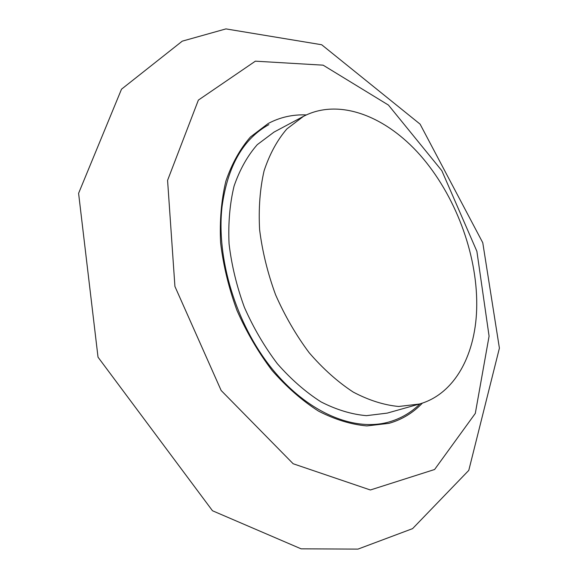 <?xml version="1.0" encoding="UTF-8"?>
<svg xmlns="http://www.w3.org/2000/svg" width="578" height="578" viewBox="0 0 578 578"><rect width="100%" height="100%" fill="white"/><g stroke="black" fill="none" stroke-linecap="round" stroke-linejoin="round"><path stroke-width="0.87" d="M420.04 403.841C411.103 412.605 400.662 418.682 388.712 422.063C353.584 431.918 306.932 412.381 271.371 367.911C235.853 323.485 216.158 258.308 222.031 206.743C227.551 166.247 243.165 138.872 268.871 124.617M306.304 114.928C292.706 114.357 279.983 117.233 268.134 123.547L250.426 137C240.072 148.929 231.886 163.646 225.875 181.16C221.338 200.031 219.575 220.543 220.594 242.681C223.281 265.324 228.729 287.873 236.937 310.35C246.596 332.234 258.308 352.269 272.065 370.447C286.688 387.108 302.171 400.662 318.529 411.124C334.994 419.577 351.099 424.512 366.835 425.928L388.915 423.349C401.84 419.686 413.003 412.938 422.402 403.097M303.464 116.359L274.008 132.102L257.268 144.659C247.485 155.829 239.754 169.636 234.076 186.073C229.791 203.788 228.122 223.043 229.061 243.829C231.576 265.085 236.684 286.255 244.393 307.344C253.46 327.885 264.457 346.684 277.375 363.743C291.11 379.378 305.661 392.094 321.036 401.898C336.519 409.809 351.662 414.397 366.459 415.661L387.224 413.111L419.361 404.036C455.442 393.972 476.554 353.093 476.742 304.823C477.045 253.063 454.994 194.851 420.278 155.265C385.584 115.932 338.932 97.855 303.464 116.359L286.869 128.93C277.187 140.179 269.594 154.16 264.074 170.857C259.956 188.876 258.467 208.506 259.616 229.741C262.34 251.473 267.657 273.148 275.583 294.78C284.867 315.855 296.059 335.168 309.158 352.717C323.059 368.815 337.733 381.935 353.201 392.065C368.75 400.272 383.915 405.077 398.69 406.486L419.361 404.036M489.082 336.165L476.886 251.314L441.823 170.676L388.438 105.073L323.138 65.169L255.368 61.174L198.37 100.102L167.577 180.358L174.924 286.442L221.157 390.49L293.162 463.751L370.375 489.985L434.598 469.502L475.304 413.415L489.082 336.165M499.406 348.151L482.767 242.731L420.083 124.126L321.679 44.744L225.94 28.9L182.251 41.161L121.503 89.2L78.594 193.319L98.022 357.168L212.487 510.757L301.109 548.833L357.992 549.1L412.584 528.632L468.787 470.369L499.406 348.151"/></g></svg>
